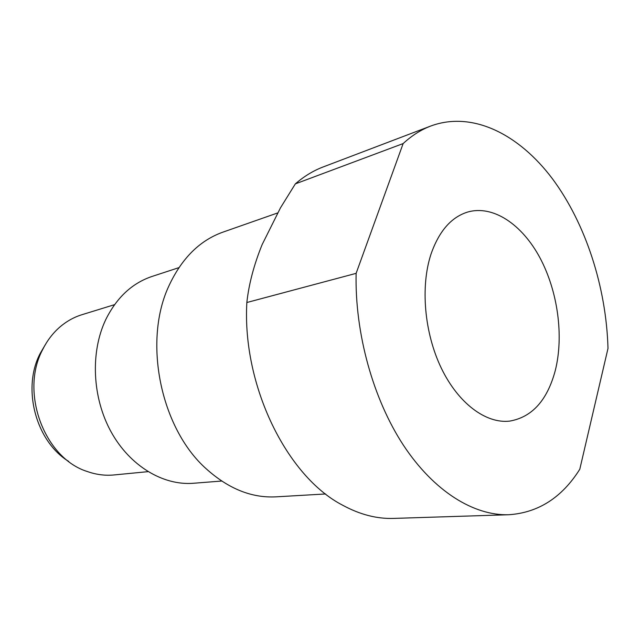 <?xml version="1.0" encoding="UTF-8"?>
<svg xmlns="http://www.w3.org/2000/svg" width="640" height="640" viewBox="0 0 640 640"><rect width="100%" height="100%" fill="white"/><g stroke="black" fill="none" stroke-linecap="round" stroke-linejoin="round"><path stroke-width="0.96" d="M68.712 461.416C35.88 441.456 21.744 388.376 40.208 353.4L45.328 344.648M114.544 304.664L81.92 314.712C73.424 317.344 65.688 321.792 58.704 328.064C52.216 333.968 46.872 341.136 42.672 349.568C19.656 392.304 44.472 458.376 87.448 471.568C96.304 474.672 105.16 475.8 114.016 474.952L147.992 471.656M555.272 370.576C547.256 400.384 532.032 417.232 509.608 421.12C486.016 423.824 458.36 403.504 441.328 368.192C424.312 332.912 420.288 286.4 431.064 253.968C439.104 231.072 451.328 217.088 467.728 212.032C493.176 204.752 522.104 224.456 539.96 257.816C557.816 291.28 563.984 336.016 555.272 370.576M295.344 183.872L280.52 207.76L262.128 244.608C253.944 264.808 248.848 284.104 246.848 302.512L356.12 273.352L403.136 143.576L295.344 183.872C304.064 176.32 313.352 170.664 323.232 166.92L430.912 125.968C472.496 110.696 518.976 134.24 552.432 178.776C585.856 223.768 606.296 287.416 608 348.408L579.784 469.264C561.96 497.568 538.296 512.728 508.784 514.736C473.936 515.848 434 491.496 403.488 445.32C373.112 399.088 354.768 333.16 356.12 273.352M325.624 493.96L275.976 496.848C251.68 498.12 228.44 488.776 206.248 468.824C160.312 428.096 142.68 340.48 169.288 285.096L169.4 284.84C182.192 257.88 200.048 240.312 222.96 232.128L277.552 212.976M221.664 481.04L193.44 483.264C163.2 485.736 129.96 466.072 111.08 431.84C92.224 397.632 90.24 352.312 105.688 319.744C116.64 297.6 132.088 283.168 152.016 276.456L178.92 267.64M508.784 514.736L393.624 518.408C376.864 518.968 359.872 514.568 342.648 505.216C286.96 476.528 242.064 385.648 246.848 302.512M403.136 143.576C411.8 135.568 421.056 129.696 430.912 125.968"/></g></svg>
